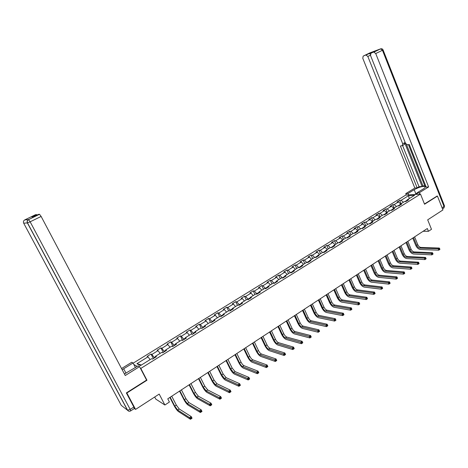 <?xml version="1.0" encoding="UTF-8"?>
<svg xmlns="http://www.w3.org/2000/svg" width="468" height="468" viewBox="0 0 468 468"><rect width="100%" height="100%" fill="white"/><g stroke="black" fill="none" stroke-linecap="round" stroke-linejoin="round"><path stroke-width="0.7" d="M154.686 397.01L155.756 399.069L164.882 405.013L169.416 402.03L167.76 398.83L427.331 228.519L428.454 231.303L431.484 229.302L427.688 219.843L442.927 209.951L437.44 196.069L436.878 196.104M126.547 392.787L126.851 393.003L146.964 380.25L140.798 368.427L420.492 194.074L405.75 195.086L133.146 363.162M126.851 393.003L135.574 409.412L134.374 408.517M140.798 368.427L140.353 368.176M137.264 366.426L133.842 364.484M408.57 195.682L401.111 200.292L399.69 200.38L397.039 202.012L398.455 201.936L394.179 204.58L392.775 204.651L390.096 206.306L391.494 206.242L387.176 208.909L385.778 208.974L383.07 210.647L384.456 210.594L380.086 213.297L378.706 213.344L375.962 215.04L377.337 214.993L372.914 217.731L371.545 217.766L368.772 219.48L370.135 219.451L365.66 222.218L364.303 222.241L361.495 223.973L362.846 223.956L358.318 226.758L356.979 226.769L354.136 228.524L355.475 228.519L350.895 231.35L349.561 231.35L346.689 233.122L348.011 233.134L343.377 236.001L342.061 235.983L339.154 237.779L340.464 237.802L335.772 240.704L334.468 240.675L331.525 242.494L332.818 242.529L328.074 245.466L326.787 245.419L323.803 247.262L325.084 247.315L320.282 250.286L319.006 250.228L315.994 252.088L317.257 252.158L312.39 255.165L311.138 255.089L308.084 256.973L309.336 257.055L304.411 260.103L303.17 260.015L300.082 261.922L301.31 262.021L296.326 265.104L295.103 264.993L291.974 266.93L293.19 267.041L288.142 270.165L286.937 270.042L283.766 272.002L284.965 272.13L279.852 275.289L278.671 275.149L275.459 277.132L276.641 277.278L271.463 280.478L270.293 280.326L267.047 282.333L268.205 282.496L262.963 285.737L261.817 285.562L258.529 287.598L259.67 287.779L254.358 291.061L253.229 290.868L249.9 292.927L251.018 293.126L245.641 296.455L244.53 296.244L241.16 298.327L242.26 298.543L236.808 301.913L235.726 301.685L232.303 303.796L233.386 304.036L227.863 307.447L226.799 307.195L223.335 309.336L224.394 309.594L218.802 313.051L217.76 312.782L214.25 314.952L215.286 315.227L209.617 318.731L208.599 318.445L205.042 320.639L206.055 320.937L200.316 324.488L199.321 324.178L195.718 326.401L196.706 326.722L190.886 330.32L189.914 329.987L186.264 332.245L187.229 332.584L181.332 336.229L180.385 335.878L176.688 338.159L177.624 338.522L171.645 342.219L170.726 341.845L166.977 344.161L167.883 344.547L161.829 348.291L160.934 347.894L157.131 350.24L158.014 350.649L151.872 354.446L151.006 354.024L147.157 356.405L148.011 356.838L136.948 363.677L140.441 365.619L151.632 358.663L152.521 359.114L156.441 356.675L155.546 356.236L161.758 352.375L162.671 352.796L166.538 350.392L165.614 349.982L171.744 346.174L172.686 346.572L176.5 344.196L175.547 343.81L181.59 340.055L182.561 340.429L186.322 338.089L185.34 337.726L191.301 334.017L192.295 334.368L196.01 332.064L195.004 331.718L200.883 328.068L201.907 328.396L205.563 326.12L204.534 325.798L210.337 322.195L211.384 322.499L214.993 320.252L213.94 319.954L219.662 316.397L220.732 316.684L224.295 314.467L223.218 314.192L228.87 310.682L229.958 310.945L233.474 308.757L232.374 308.5L237.949 305.037L239.066 305.282L242.535 303.124L241.412 302.884L246.917 299.467L248.052 299.695L251.474 297.56L250.333 297.344L255.762 293.968L256.92 294.179L260.302 292.073L259.132 291.874L264.496 288.545L265.672 288.733L269.012 286.656L267.825 286.474L273.113 283.187L274.312 283.356L277.606 281.309L276.401 281.145L281.625 277.898L282.847 278.05L286.094 276.026L284.872 275.886L290.031 272.68L291.266 272.815L294.477 270.814L293.237 270.685L298.327 267.52L299.584 267.637L302.755 265.666L301.491 265.555L306.522 262.431L307.798 262.53L310.928 260.582L309.646 260.489L314.619 257.406L315.906 257.488L318.995 255.563L317.702 255.487L322.61 252.439L323.915 252.509L326.968 250.608L325.658 250.544L330.502 247.531L331.824 247.584L334.842 245.712L333.514 245.665L338.3 242.687L339.639 242.728L342.617 240.874L341.277 240.839L346.004 237.902L347.355 237.925L350.304 236.094L348.947 236.077L353.615 233.175L354.984 233.181L357.891 231.373L356.522 231.367L361.138 228.501L362.519 228.495L365.391 226.711L364.005 226.717L368.568 223.885L369.96 223.868L372.803 222.101L371.405 222.124L375.909 219.322L377.319 219.293L380.121 217.544L378.711 217.579L383.163 214.812L384.585 214.771L387.358 213.045L385.936 213.092L390.335 210.36L391.769 210.302L394.512 208.599L393.073 208.658L397.426 205.955L398.871 205.885L401.579 204.2L400.128 204.276L404.434 201.603L405.891 201.521L408.564 199.854L407.101 199.941L414.613 195.273L408.57 195.682L409.237 198.619M154.393 357.944L154.153 357.476L155.604 356.575M155.698 357.137L155.546 356.236M151.872 354.446L154.153 357.476M158.014 350.649L160.109 353.399M164.356 351.749L164.116 351.281L165.66 350.321M165.742 350.889L165.614 349.982M161.829 348.291L164.116 351.281M167.883 344.547L169.989 347.262M174.184 345.636L173.944 345.173L175.588 344.155M175.652 344.723L175.547 343.81M171.645 342.219L173.944 345.173M177.624 338.522L179.735 341.207M183.877 339.61L183.643 339.142L185.375 338.071M185.427 338.645L185.34 337.726M181.332 336.229L183.643 339.142M187.229 332.584L189.353 335.234M193.442 333.661L193.208 333.198L195.027 332.069M195.074 332.643L195.004 331.718M190.886 330.32L193.208 333.198M196.706 326.722L198.836 329.337M202.878 327.793L202.65 327.331L204.551 326.149M204.586 326.728L204.534 325.798M200.316 324.488L202.65 327.331M206.055 320.937L208.201 323.523M212.185 322.002L211.963 321.539L213.952 320.305M213.97 320.89L213.94 319.954M209.617 318.731L211.963 321.539M215.286 315.227L217.439 317.784M221.376 316.286L221.153 315.83L223.224 314.543M223.236 315.128L223.218 314.192M218.802 313.051L221.153 315.83M224.394 309.594L226.553 312.115M230.443 310.641L230.227 310.19L232.374 308.857M232.374 309.442L232.374 308.5M227.863 307.447L230.227 310.19M233.386 304.036L235.55 306.528M239.4 305.077L239.183 304.627L241.406 303.241M241.394 303.831L241.412 302.884M236.808 301.913L239.183 304.627M242.26 298.543L244.436 301.006M248.233 299.579L248.022 299.128L250.316 297.701M250.292 298.297L250.333 297.344M245.641 296.455L248.022 299.128M251.018 293.126L253.2 295.56M256.955 294.156L256.745 293.705L259.114 292.237M259.079 292.833L259.132 291.874M254.358 291.061L256.745 293.705M259.67 287.779L261.858 290.183M265.526 288.709L265.362 288.352L267.795 286.837M267.754 287.434L267.825 286.474M262.963 285.737L265.362 288.352M268.205 282.496L270.405 284.872M273.979 283.31L276.372 281.508M276.319 282.11L276.401 281.145M271.463 280.478L273.862 283.07M276.641 277.278L278.84 279.63M282.327 277.986L284.836 276.249M284.772 276.851L284.872 275.886M279.852 275.289L282.262 277.846M284.965 272.13L287.176 274.453M290.575 272.739L293.19 271.054M293.126 271.656L293.237 270.685M288.142 270.165L290.558 272.692M293.19 267.041L295.402 269.34M301.445 265.923L298.8 267.567M301.369 266.532L301.491 265.555M296.326 265.104L298.701 267.556M301.31 262.021L303.533 264.291M309.594 260.857L307.002 262.472M309.506 261.466L309.646 260.489M304.411 260.103L306.71 262.449M309.336 257.055L311.559 259.301M317.643 255.856L315.104 257.435M317.55 256.464L317.702 255.487M312.39 255.165L314.625 257.406M317.257 252.158L319.486 254.376M325.593 250.912L323.101 252.463M325.488 251.527L325.658 250.544M320.282 250.286L322.51 252.498M325.084 247.315L327.319 249.508M333.45 246.033L330.999 247.554M333.333 246.648L333.514 245.665M328.074 245.466L330.309 247.654M332.818 242.529L335.059 244.706M341.207 241.213L338.803 242.705M341.084 241.827L341.277 240.839M335.772 240.704L338.013 242.869M340.464 237.802L342.705 239.955M348.871 236.445L346.513 237.908M348.742 237.065L348.947 236.077M343.377 236.001L345.624 238.142M348.011 233.134L350.257 235.258M356.44 231.742L354.13 233.175M356.306 232.362L356.522 231.367M350.895 231.35L353.141 233.468M355.475 228.519L357.722 230.619M363.923 227.091L361.659 228.501M363.776 227.711L364.005 226.717M358.318 226.758L360.571 228.852M362.846 223.956L365.099 226.038M371.311 222.499L369.094 223.879M371.165 223.119L371.405 222.124M365.66 222.218L367.912 224.289M370.135 219.451L372.393 221.51M378.618 217.959L376.442 219.311M378.46 218.579L378.711 217.579M372.914 217.731L375.172 219.779M377.337 214.993L379.595 217.029M385.837 213.472L383.701 214.794M385.673 214.092L385.936 213.092M380.086 213.297L382.344 215.321M384.456 210.594L386.72 212.607M392.974 209.032L390.879 210.337M392.804 209.658L393.073 208.658M387.176 208.909L389.435 210.916M391.494 206.242L393.758 208.231M400.023 204.651L397.97 205.926M399.847 205.276L400.128 204.276M394.179 204.58L396.443 206.564M398.455 201.936L400.719 203.908M406.996 200.316L404.978 201.573M406.815 200.942L407.101 199.941M401.111 200.292L403.375 202.258M164.882 405.013L159.196 394.079L135.574 409.412M420.492 194.074L424.558 204.235L437.44 196.069M423.113 231.286L428.454 231.303M136.948 363.677L141.418 365.011M148.011 356.838L150.088 359.623M399.69 200.38L401.047 203.703M392.775 204.651L394.144 207.991M385.778 208.974L387.165 212.326M378.706 213.344L380.11 216.713M371.545 217.766L372.967 221.153M364.303 222.241L365.742 225.64M356.979 226.769L358.43 230.18M349.561 231.35L351.035 234.778M342.061 235.983L343.547 239.429M334.468 240.675L335.977 244.132M326.787 245.419L328.308 248.894M319.006 250.228L320.551 253.714M311.138 255.089L312.7 258.593M303.17 260.015L304.75 263.537M295.103 264.993L296.7 268.533M286.937 270.042L288.557 273.599M278.671 275.149L280.309 278.723M270.293 280.326L271.955 283.912M261.817 285.562L263.496 289.166M253.229 290.868L254.931 294.489M244.53 296.244L246.256 299.877M235.726 301.685L237.469 305.335M226.799 307.195L228.565 310.869M217.76 312.782L219.55 316.467M208.599 318.445L210.454 322.23M199.321 324.178L201.31 328.203M189.914 329.987L192.055 334.287M180.385 335.878L182.643 340.376M170.726 341.845L173.014 346.361M160.934 347.894L163.256 352.433M151.006 354.024L153.364 358.587M146.964 380.25L146.513 379.975M439.914 249.268L439.692 248.701L439.253 248.999L439.475 249.561L439.856 249.444L438.762 250.187L420.352 249.502C418.439 249.187 416.889 247.8 415.713 245.337L412.747 238.089M414.601 236.872L417.772 244.653C418.562 246.297 419.591 247.221 420.872 247.426L439.288 248.04L438.194 248.783L439.253 248.999M413.519 237.58L416.701 245.367C417.491 247.01 418.521 247.941 419.796 248.145L438.194 248.783L438.762 250.187L439.475 249.561M439.692 248.701L439.288 248.04M414.835 194.46L417.099 193.056M417.304 193.559L416.456 194.349M408.623 194.887L408.055 193.477L405.756 193.641L414.835 188.054L362.782 58.313L363.168 56.113L369.076 53.586L370.317 54.171M408.055 193.477L414.198 189.692C418.807 187.206 422.411 186.135 425.002 186.48C425.728 186.919 425.131 187.756 423.218 188.99L417.017 192.839L419.416 192.67L428.63 186.937L426.208 187.136L409.272 144.518L407.394 144.828L405.51 143.313L370.516 55.47L370.931 53.223L380.566 48.883L369.796 52.907L363.168 56.113M408.441 144.659L424.967 186.217L425.816 186.147M406.493 144.577L422.961 185.925L424.792 185.773M422.961 185.925L422.107 186.457L419.041 186.709L417.158 187.867L414.835 188.054M406.323 195.045L405.756 193.641M419.995 194.109L419.416 192.67M417.591 194.273L417.017 192.839M428.63 186.937L375.734 53.545L373.844 52.141M373.803 51.831L368.971 53.621M370.422 55.201L367.83 56.458L402.714 143.787L402.316 145.671L400.392 145.998L417.158 187.867M367.83 56.458L365.988 55.066M437.036 196.092L424.453 203.978M402.714 143.787L404.656 142.676L422.107 186.457M404.656 142.676L404.258 144.559L402.591 145.513M402.579 145.525L419.041 186.709M124.418 373.973L138.171 365.865L139.552 366.637L125.243 375.529L41.137 216.45L30.139 221.803L130.18 409.395L133.842 407.025L126.342 392.915L146.578 380.098L139.552 366.637M126.032 373.23L123.675 368.772L122.189 369.755M123.675 368.772L133.058 362.992L131.754 362.255L121.545 368.538M135.445 367.555L133.058 362.992M23.657 223.119L121.282 405.37L127.46 410.19L27.407 222.955L23.681 223.154C23.113 221.779 23.482 220.691 24.781 219.896L35.48 214.718L36.586 214.607L37.06 215.052M36.539 214.601L31.736 216.93L33.55 216.754L38.411 214.397L39.523 214.274L41.137 216.45M133.842 407.025L134.322 408.529L130.742 410.851M433.046 253.943L432.818 253.375L432.379 253.679L432.607 254.241L432.999 254.112L431.894 254.867L413.613 254.019C411.711 253.685 410.167 252.281 408.974 249.807L405.978 242.529M407.833 241.312L411.044 249.128C411.84 250.778 412.87 251.714 414.139 251.93L432.426 252.702L431.32 253.457L432.379 253.679M406.745 242.026L409.956 249.848C410.752 251.503 411.787 252.433 413.051 252.656L431.32 253.457L431.894 254.867L432.607 254.241M432.818 253.375L432.426 252.702M426.102 258.669L425.874 258.102L425.424 258.406L425.652 258.974L426.061 258.839L424.944 259.6L406.797 258.582C404.908 258.237 403.363 256.815 402.164 254.329L399.134 247.022M400.994 245.799L404.235 253.65C405.036 255.306 406.066 256.253 407.33 256.482L425.482 257.423L424.365 258.184L425.424 258.406M399.888 246.525L403.141 254.376C403.942 256.037 404.972 256.985 406.23 257.213L424.365 258.184L424.944 259.6L425.652 258.974M425.874 258.102L425.482 257.423M419.076 263.455L418.842 262.887L418.386 263.197L418.62 263.765L419.041 263.619L417.906 264.391L399.906 263.203C398.028 262.835 396.484 261.401 395.273 258.903L392.213 251.562M394.068 250.345L397.35 258.225C398.157 259.892 399.192 260.846 400.444 261.085L418.456 262.197L417.327 262.963L418.386 263.197M392.956 251.076L396.244 258.962C397.051 260.629 398.081 261.583 399.333 261.828L417.327 262.963L417.906 264.391L418.62 263.765M418.842 262.887L418.456 262.197M411.963 268.299L411.723 267.725L411.267 268.041L411.501 268.614L411.939 268.456L410.793 269.235L392.933 267.871C391.067 267.485 389.528 266.04 388.305 263.531L385.205 256.16M387.071 254.937L390.388 262.846C391.201 264.525 392.231 265.491 393.477 265.742L411.349 267.023L410.202 267.807L411.267 268.041M385.942 255.68L389.265 263.595C390.078 265.274 391.108 266.239 392.354 266.491L410.202 267.807L410.793 269.235L411.501 268.614M411.723 267.725L411.349 267.023M404.761 273.201L404.522 272.628L404.06 272.943L404.299 273.517L404.75 273.347L403.591 274.137L385.878 272.598C384.029 272.195 382.491 270.732 381.256 268.211L378.121 260.805M379.987 259.582L383.345 267.526C384.164 269.211 385.193 270.188 386.428 270.451L404.153 271.914L402.995 272.704L404.06 272.943M378.846 260.331L382.21 268.281C383.029 269.972 384.058 270.943 385.293 271.212L402.995 272.704L403.591 274.137L404.299 273.517M404.522 272.628L404.153 271.914M397.478 278.162L397.233 277.582L396.765 277.904L397.004 278.483L397.478 278.302L396.302 279.103L378.741 277.378C376.904 276.957 375.371 275.476 374.125 272.943L370.954 265.508M372.82 264.285L376.219 272.265C377.044 273.955 378.074 274.938 379.296 275.219L396.87 276.863L395.7 277.659L396.765 277.904M371.668 265.04L375.067 273.025C375.898 274.722 376.927 275.705 378.15 275.985L395.7 277.659L396.302 279.103L397.004 278.483M397.233 277.582L396.87 276.863M390.101 283.181L389.856 282.602L389.382 282.929L389.628 283.509L390.113 283.315L388.926 284.129L371.522 282.216C369.702 281.771 368.164 280.279 366.912 277.729L363.706 270.264M365.572 269.041L369.006 277.05C369.843 278.752 370.872 279.747 372.083 280.039L389.505 281.871L388.311 282.678L389.382 282.929M364.402 269.808L367.848 277.828C368.685 279.531 369.708 280.525 370.919 280.818L388.311 282.678L388.926 284.129L389.628 283.509M389.856 282.602L389.505 281.871M382.637 288.265L382.391 287.685L381.906 288.013L382.157 288.592L382.66 288.393L381.455 289.212L364.215 287.106C362.413 286.644 360.875 285.135 359.611 282.578L356.37 275.079M358.236 273.85L361.717 281.9C362.56 283.608 363.583 284.614 364.788 284.918L382.04 286.942L380.835 287.756L381.906 288.013M357.055 274.628L360.535 282.684C361.384 284.392 362.407 285.398 363.613 285.702L380.835 287.756L381.455 289.212L382.157 288.592M382.391 287.685L382.04 286.942M375.079 293.413L374.833 292.828L374.341 293.155L374.593 293.74L375.114 293.53L373.897 294.36L356.827 292.061C355.036 291.576 353.504 290.049 352.228 287.481L348.947 279.952M350.819 278.723L354.334 286.802C355.183 288.522 356.206 289.534 357.4 289.85L374.488 292.073L373.271 292.898L374.341 293.155M349.619 279.507L353.141 287.592C353.995 289.312 355.019 290.33 356.212 290.651L373.271 292.898L373.897 294.36L374.593 293.74M374.833 292.828L374.488 292.073M367.433 298.619L367.175 298.034L366.684 298.368L366.935 298.958L367.479 298.73L366.245 299.573L349.344 297.069C347.572 296.566 346.039 295.021 344.758 292.441L341.435 284.877M343.307 283.649L346.864 291.763C347.724 293.489 348.748 294.518 349.929 294.846L366.842 297.268L365.607 298.104L366.684 298.368M342.096 284.445L345.659 292.564C346.519 294.29 347.543 295.32 348.724 295.653L365.607 298.104L366.245 299.573L366.935 298.958M367.175 298.034L366.842 297.268M334.48 289.44L338.089 297.595C338.955 299.333 339.973 300.374 341.149 300.719L357.85 303.375L359.102 302.527L359.746 304.001L358.494 304.849L341.775 302.141C340.02 301.62 338.493 300.058 337.194 297.461L333.83 289.868M335.708 288.633L339.306 296.788C340.172 298.52 341.195 299.561 342.365 299.906L359.102 302.527L359.184 304.235L359.687 303.896L359.43 303.305M359.184 304.235L358.494 304.849L357.85 303.375L358.927 303.644M326.775 294.495L330.426 302.685C331.303 304.434 332.321 305.487 333.479 305.844L350 308.71L351.263 307.85L351.913 309.33L350.649 310.19L334.111 307.271C332.374 306.727 330.853 305.148 329.542 302.539L326.137 294.91M328.015 293.682L331.66 301.866C332.532 303.609 333.549 304.662 334.714 305.019L351.263 307.85L351.339 309.576L351.842 309.231L351.585 308.64M351.339 309.576L350.649 310.19L350 308.71L351.076 308.985M318.977 299.614L322.668 307.839C323.552 309.594 324.57 310.658 325.716 311.033L342.044 314.116L343.325 313.244L343.986 314.73L342.705 315.602L326.36 312.466C324.64 311.899 323.119 310.307 321.797 307.681L318.351 300.023M320.229 298.789L323.92 307.008C324.798 308.763 325.816 309.828 326.968 310.196L343.325 313.244L343.389 314.987L343.904 314.642L343.635 314.046M343.389 314.987L342.705 315.602L342.044 314.116L343.126 314.397M311.08 304.797L314.818 313.057C315.707 314.818 316.725 315.894 317.86 316.286L333.994 319.591L335.287 318.708L335.954 320.2L334.661 321.083L318.509 317.725C316.807 317.134 315.286 315.52 313.952 312.887L310.471 305.195M312.349 303.96L316.081 312.214C316.971 313.975 317.988 315.052 319.123 315.438L335.287 318.708L335.34 320.469L335.86 320.118L335.591 319.521M335.34 320.469L334.661 321.083L333.994 319.591L335.07 319.872M303.089 310.038L306.868 318.334C307.769 320.106 308.781 321.194 309.904 321.604L325.833 325.131L327.15 324.236L327.822 325.74L326.512 326.635L310.565 323.049C308.88 322.434 307.365 320.802 306.019 318.152L302.492 310.43M304.375 309.196L308.149 317.485C309.05 319.258 310.062 320.34 311.185 320.744L327.15 324.236L327.185 326.02L327.711 325.664L327.442 325.061M327.185 326.02L326.512 326.635L325.833 325.131L326.916 325.424M294.992 315.35L298.824 323.68C299.731 325.465 300.743 326.565 301.854 326.986L317.573 330.747L318.901 329.841L319.585 331.35L318.258 332.251L302.521 328.437C300.854 327.799 299.344 326.149 297.987 323.487L294.413 315.725M296.297 314.49L300.123 322.821C301.029 324.599 302.035 325.699 303.147 326.12L318.901 329.841L318.93 331.642L319.463 331.28L319.188 330.677M318.93 331.642L318.258 332.251L317.573 330.747L318.655 331.04M286.802 320.72L290.681 329.092C291.593 330.882 292.605 331.999 293.699 332.432L309.202 336.433L310.553 335.515L311.243 337.03L309.898 337.949L294.372 333.895C292.728 333.234 291.225 331.56 289.85 328.887L286.24 321.095M288.118 319.855L291.991 328.22C292.909 330.01 293.916 331.122 295.015 331.555L310.553 335.515L310.565 337.34L311.103 336.972L310.828 336.363M310.565 337.34L309.898 337.949L309.202 336.433L310.29 336.732M278.507 326.167L282.432 334.573C283.356 336.369 284.363 337.498 285.445 337.954L300.725 342.196L302.088 341.266L302.79 342.787L301.427 343.717L286.129 339.417C284.503 338.733 283 337.042 281.613 334.351L277.957 326.524M279.841 325.289L283.76 333.69C284.684 335.486 285.691 336.615 286.773 337.065L302.088 341.266L302.094 343.108L302.638 342.734L302.357 342.126M302.094 343.108L301.427 343.717L300.725 342.196L301.813 342.5M270.106 331.677L274.078 340.119C275.014 341.927 276.015 343.067 277.085 343.541L292.137 348.028L293.518 347.092L294.232 348.613L292.845 349.555L277.776 345.015C276.173 344.302 274.675 342.594 273.277 339.885L269.574 332.028M271.458 330.788L275.424 339.23C276.36 341.032 277.36 342.172 278.431 342.64L293.518 347.092L293.506 348.952L294.062 348.578L293.775 347.964M293.506 348.952L292.845 349.555L292.137 348.028L293.225 348.344M261.6 337.258L265.625 345.741C266.567 347.554 267.567 348.713 268.62 349.198L283.433 353.943L284.836 352.989L285.556 354.522L284.152 355.475L269.322 350.678C267.737 349.941 266.245 348.21 264.835 345.489L261.085 337.598M262.969 336.357L266.988 344.834C267.93 346.648 268.924 347.8 269.983 348.286L284.836 352.989L285.082 353.878L284.521 354.264L284.807 354.879L285.369 354.492L285.082 353.878M284.807 354.879L284.152 355.475L283.433 353.943L284.521 354.264M252.983 342.909L257.061 351.427C258.014 353.258 259.009 354.422 260.044 354.931L274.611 359.933L276.032 358.968L276.764 360.512L275.342 361.477L260.758 356.417C259.196 355.651 257.704 353.902 256.283 351.17L252.486 343.237M254.37 342.003L258.441 350.514C259.389 352.34 260.383 353.504 261.425 354.007L276.032 358.968L276.272 359.874L275.705 360.261L275.997 360.881L276.565 360.489L276.272 359.874M275.997 360.881L275.342 361.477L274.611 359.933L275.705 360.261M244.255 348.637L248.385 357.195C249.345 359.032 250.339 360.208 251.363 360.734L265.678 366.011L267.117 365.028L267.854 366.579L266.415 367.555L252.082 362.226C250.544 361.436 249.058 359.664 247.619 356.914L243.775 348.952M245.659 347.712L249.783 356.265C250.743 358.102 251.737 359.278 252.761 359.798L267.117 365.028L267.345 365.947L266.766 366.339L267.064 366.959L267.637 366.567L267.345 365.947M267.064 366.959L266.415 367.555L265.678 366.011L266.766 366.339M235.416 354.434L239.598 363.033C240.57 364.876 241.558 366.07 242.564 366.614L256.622 372.165L258.079 371.171L258.827 372.727L257.371 373.716L243.296 368.111C241.78 367.292 240.3 365.502 238.85 362.741L234.954 354.738M236.843 353.504L241.014 362.092C241.985 363.934 242.974 365.128 243.98 365.666L258.079 371.171L258.295 372.101L257.71 372.499L258.014 373.125L258.593 372.727L258.295 372.101M258.014 373.125L257.371 373.716L256.622 372.165L257.71 372.499M226.459 360.313L230.695 368.942L233.655 372.575L247.437 378.401L248.917 377.395L249.678 378.957L248.198 379.963L234.392 374.078C232.906 373.23 231.432 371.416 229.964 368.638L226.021 360.606M227.904 359.365L232.134 367.994L235.088 371.615L248.917 377.395L249.122 378.343L248.531 378.747L248.836 379.373L249.426 378.969L249.122 378.343M248.836 379.373L248.198 379.963L247.437 378.401L248.531 378.747M217.392 366.263L221.68 374.932L224.622 378.606L238.136 384.725L239.634 383.701L240.4 385.275L238.902 386.293L225.371 380.121C223.915 379.238 222.44 377.407 220.96 374.616L216.965 366.543M218.849 365.303L223.131 373.967L226.079 377.635L239.634 383.701L239.827 384.667L239.23 385.076L239.534 385.702L240.137 385.293L239.827 384.667M239.534 385.702L238.902 386.293L238.136 384.725L239.23 385.076M208.196 372.294L212.542 381.005L215.479 384.719L228.7 391.131L230.221 390.101L230.999 391.675L229.478 392.71L216.234 386.24C214.8 385.334 213.338 383.473 211.84 380.671L207.792 372.563M209.676 371.323L214.016 380.028L216.953 383.737L230.221 390.101L230.402 391.078L229.794 391.494L230.104 392.125L230.712 391.71L230.402 391.078M230.104 392.125L229.478 392.71L228.7 391.131L229.794 391.494M198.882 378.407L203.287 387.153L206.207 390.92L219.135 397.63L220.68 396.583L221.469 398.169L219.925 399.216L206.973 392.441C205.569 391.505 204.112 389.622 202.597 386.802L198.496 378.659M200.386 377.424L204.779 386.164L207.704 389.92L220.68 396.583L220.849 397.578L220.229 397.999L220.545 398.631L221.165 398.215L220.849 397.578M220.545 398.631L219.925 399.216L219.135 397.63L220.229 397.999M221.165 398.215L221.469 398.169M189.446 384.597L193.904 393.389L196.817 397.197L209.436 404.223L210.998 403.159L211.799 404.75L210.243 405.815L197.59 398.73C196.215 397.759 194.764 395.858 193.237 393.021L189.078 384.836M190.967 383.602L195.419 392.383L198.327 396.185L210.998 403.159L211.162 404.171L210.536 404.598L210.857 405.235L211.477 404.808L211.162 404.171M210.857 405.235L210.243 405.815L209.436 404.223L210.536 404.598M211.477 404.808L211.799 404.75M179.876 390.874L184.398 399.701L187.294 403.562L199.602 410.904L201.187 409.828L202 411.425L200.415 412.501L188.083 405.101C186.732 404.095 185.287 402.17 183.749 399.315L179.536 391.102M181.42 389.862L185.931 398.683L188.826 402.533L201.187 409.828L201.334 410.851L200.702 411.284L201.024 411.928L201.661 411.495L201.334 410.851M201.024 411.928L200.415 412.501L199.602 410.904L200.702 411.284M201.661 411.495L202 411.425M170.182 397.238L174.763 406.107L177.647 410.009L189.628 417.678L191.236 416.59L192.061 418.193L190.458 419.287L178.443 411.553C177.126 410.518 175.687 408.57 174.131 405.703L169.861 397.449M171.744 396.215L176.319 405.072L179.203 408.974L191.236 416.59L191.371 417.631L190.728 418.07L191.055 418.714L191.699 418.275L191.371 417.631M191.055 418.714L190.458 419.287L189.628 417.678L190.728 418.07M191.699 418.275L192.061 418.193M417.772 244.653L416.701 245.367M420.872 247.426L419.796 248.145M373.932 51.767L370.931 53.223M442.049 207.745L444.009 206.482L382.455 50.275L375.734 53.545M415.859 193.828L414.198 189.692M380.888 48.777L380.566 48.883L382.455 50.275L383.058 49.906C382.561 48.877 381.765 48.52 380.671 48.847L373.955 52.106M383.076 49.941L444.442 205.78L443.664 208.131L442.506 208.886M24.745 219.913L28.542 219.603L39.523 214.274M28.542 219.603C27.202 220.422 26.828 221.539 27.407 222.955L30.139 221.803L28.542 219.603M39.569 214.28L28.583 219.609C27.337 220.422 26.98 221.528 27.518 222.932L127.618 410.26C128.454 411.349 129.472 411.559 130.666 410.898L130.18 409.395L127.46 410.19L128.805 411.191M411.044 249.128L409.956 249.848M414.139 251.93L413.051 252.656M404.235 253.65L403.141 254.376M407.33 256.482L406.23 257.213M397.35 258.225L396.244 258.962M400.444 261.085L399.333 261.828M390.388 262.846L389.265 263.595M393.477 265.742L392.354 266.491M383.345 267.526L382.21 268.281M386.428 270.451L385.293 271.212M376.219 272.265L375.067 273.025M379.296 275.219L378.15 275.985M369.006 277.05L367.848 277.828M372.083 280.039L370.919 280.818M361.717 281.9L360.535 282.684M364.788 284.918L363.613 285.702M354.334 286.802L353.141 287.592M357.4 289.85L356.212 290.651M346.864 291.763L345.659 292.564M349.929 294.846L348.724 295.653M339.306 296.788L338.089 297.595M342.365 299.906L341.149 300.719M331.66 301.866L330.426 302.685M334.714 305.019L333.479 305.844M323.92 307.008L322.668 307.839M326.968 310.196L325.716 311.033M316.081 312.214L314.818 313.057M319.123 315.438L317.86 316.286M308.149 317.485L306.868 318.334M311.185 320.744L309.904 321.604M300.123 322.821L298.824 323.68M303.147 326.12L301.854 326.986M291.991 328.22L290.681 329.092M295.015 331.555L293.699 332.432M283.76 333.69L282.432 334.573M286.773 337.065L285.445 337.954M275.424 339.23L274.078 340.119M278.431 342.64L277.085 343.541M266.988 344.834L265.625 345.741M269.983 348.286L268.62 349.198M258.441 350.514L257.061 351.427M261.425 354.007L260.044 354.931M249.783 356.265L248.385 357.195M252.761 359.798L251.363 360.734M241.014 362.092L239.598 363.033M243.98 365.666L242.564 366.614M232.134 367.994L230.695 368.942M235.088 371.615L233.655 372.575M223.131 373.967L221.68 374.932M226.079 377.635L224.622 378.606M214.016 380.028L212.542 381.005M216.953 383.737L215.479 384.719M204.779 386.164L203.287 387.153M207.704 389.92L206.207 390.92M195.419 392.383L193.904 393.389M198.327 396.185L196.817 397.197M185.931 398.683L184.398 399.701M188.826 402.533L187.294 403.562M176.319 405.072L174.763 406.107M179.203 408.974L177.647 410.009M425.272 187.147L425.002 186.48M443.945 207.938L444.518 205.984M366.093 55.037L369.076 53.586M36.586 214.607L31.806 216.924"/></g></svg>
